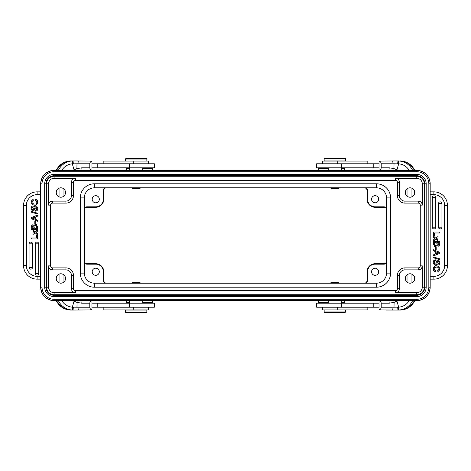<?xml version="1.0" encoding="UTF-8"?>
<svg xmlns="http://www.w3.org/2000/svg" width="471" height="471" viewBox="0 0 471 471"><rect width="100%" height="100%" fill="white"/><g stroke="black" fill="none" stroke-linecap="round" stroke-linejoin="round"><path stroke-width="0.71" d="M91.963 170.514C90.668 170.131 89.943 169.23 89.796 167.806L89.796 163.778C89.943 162.36 90.662 161.453 91.963 161.064L91.963 170.331M77.103 170.372L76.897 168.624L81.83 167.806A2.82 0.765 90 0 0 82.278 170.372M34.819 223.884L34.819 221.299L35.725 221.299L35.725 223.884L34.819 223.884M33.317 200.369C29.161 203.066 36.255 205.727 36.673 202.919A1.937 1.937 0 0 0 35.254 200.269L35.502 199.268C39.747 200.622 37.079 206.375 33.688 205.062C30.556 203.225 30.362 201.329 33.094 199.38L33.317 200.369M33.753 226.268A2.702 2.702 0 0 1 33.853 227.116A175.689 175.689 0 0 1 33.859 228.47L32.152 228.47C32.211 225.744 32.74 225.014 33.747 226.268M34.748 228.47L36.709 228.47A38.021 38.021 0 0 0 36.691 226.527A1.342 1.342 0 0 0 36.502 225.897A1.042 1.042 0 0 0 35.09 225.756L34.742 227.723M34.206 225.556A1.648 1.648 0 0 1 36.461 224.626L37.598 226.957L37.598 229.613L31.263 229.613A574.437 574.437 0 0 1 31.257 227.14C31.651 224.72 32.64 224.196 34.212 225.562C32.64 224.196 31.651 224.72 31.257 227.14M34.683 208.959A4.545 4.545 0 0 1 34.342 209.931C31.951 213.728 29.355 205.88 33.153 206.057L33.229 207.028C31.775 208.064 31.657 209.024 32.876 209.907L33.665 208.977C34.984 201.582 39.894 209.195 36.691 210.767A2.284 2.284 0 0 1 35.46 211.138L35.378 210.184C37.916 210.237 36.379 205.068 35.142 207.322M37.527 207.24L33.665 208.977L32.876 209.907M35.16 207.293A12.275 12.275 0 0 0 34.66 208.959M33.153 206.057C29.355 205.88 31.951 213.728 34.354 209.931M31.151 212.144L31.151 211.349L37.704 213.245L37.704 214.052L31.151 212.144M37.598 231.131A355.788 355.788 0 0 1 35.896 232.297L37.598 233.475L37.598 234.629L35.19 232.868L32.964 234.499L32.964 233.31L34.448 232.315A12.635 12.635 0 0 1 34.136 232.091L32.964 231.226L32.964 230.084L35.148 231.75L37.598 229.966L37.598 231.131M36.709 237.932L36.709 234.77L37.598 234.77L37.598 238.938L31.257 238.938L31.257 237.932L36.709 237.932M38.722 273.386A1.743 1.743 0 0 1 36.979 275.129A1.743 1.743 0 0 1 35.243 273.386L35.243 243.825A1.743 1.743 0 0 1 36.979 242.088A1.743 1.743 0 0 1 38.722 243.825L38.722 273.386L35.243 273.386M32.546 267.41A1.743 1.743 0 0 1 30.803 269.147A1.743 1.743 0 0 1 29.061 267.41L29.061 243.825A1.743 1.743 0 0 1 30.803 242.088A1.743 1.743 0 0 1 32.546 243.825L32.546 267.41L29.061 267.41M34.901 219.145L33.229 218.497A7.777 7.777 0 0 0 32.305 218.203L34.901 217.219L34.901 219.145M35.725 216.884L35.725 219.451L37.598 220.157L37.598 221.235L31.257 218.709L31.257 217.684L37.598 214.994L37.598 216.136L35.725 216.884M74.571 170.372L74.071 169.913A18.805 18.734 90 0 0 73.252 170.372M78.274 310.042L77.974 307.222L72.322 307.157L72.669 310.042L91.963 309.936C90.668 309.553 89.943 308.646 89.796 307.222L89.796 303.194C89.943 301.776 90.662 300.869 91.963 300.486M76.908 302.376L74.071 301.087L72.322 307.157M77.103 300.628L76.961 307.204M74.277 301.24L74.571 300.628M82.278 300.628A2.82 0.765 90 0 0 81.83 303.194L76.897 302.4M129.513 302.659L126.246 302.659L126.246 300.628M145.321 303.194L145.857 302.659L142.695 302.659L152.575 302.659L152.575 300.628M103.178 307.222L103.178 309.912L148.848 309.912L148.848 307.222M140.07 283.183L140.07 282.641L132.145 282.641L132.145 283.183M125.94 312.732L146.316 312.732L125.94 312.732M125.404 312.191L146.852 312.191L146.852 310.042L125.363 310.042L125.404 312.191M330.93 187.817L330.93 188.359L338.855 188.359L338.855 187.817M328.305 168.341L318.425 168.341L318.425 170.372M344.754 170.372L344.754 168.341L341.487 168.341M367.822 163.778L367.822 161.088L322.152 161.088L322.152 163.778M379.037 163.778L316.653 163.778L316.653 167.806L379.037 167.806M379.037 170.372L379.037 161.064C380.332 161.447 381.057 162.354 381.204 163.778L381.204 167.806C381.057 169.224 380.338 170.131 379.037 170.514M436.181 247.116L436.181 249.701L435.257 249.701L435.257 247.116L436.181 247.116M434.327 268.081A1.937 1.937 0 0 0 435.746 270.731L435.498 271.732C431.253 270.378 433.921 264.625 437.312 265.938C440.444 267.775 440.638 269.671 437.906 271.62L437.683 270.631C441.839 267.934 434.745 265.273 434.327 268.081L436.841 266.922M437.247 244.732A2.702 2.702 0 0 1 437.141 243.996L437.141 242.53L438.848 242.53C438.778 245.273 438.242 245.997 437.235 244.702M434.498 245.103A1.042 1.042 0 0 0 435.91 245.244L436.252 242.53L434.291 242.53A38.021 38.021 0 0 0 434.309 244.473A1.342 1.342 0 0 0 434.498 245.103M439.743 243.79C439.372 246.268 438.383 246.816 436.788 245.438A1.648 1.648 0 0 1 434.539 246.374M436.788 245.438C438.366 246.804 439.349 246.28 439.743 243.86L439.743 241.387L433.402 241.387L433.402 244.043L434.562 246.386L433.402 244.043M436.317 262.041A4.545 4.545 0 0 1 436.658 261.069C439.049 257.272 441.645 265.12 437.847 264.943L437.771 263.972C439.225 262.936 439.343 261.976 438.124 261.093L437.335 262.023C436.016 269.418 431.106 261.805 434.309 260.233L434.757 265.067M434.309 260.233A2.284 2.284 0 0 1 435.54 259.862L435.622 260.816C433.084 260.763 434.621 265.932 435.858 263.678M435.84 263.707A12.275 12.275 0 0 0 436.34 262.041M437.847 264.943C441.645 265.12 439.049 257.272 436.646 261.069M437.335 262.023L438.124 261.093M439.849 258.856L439.849 259.651L433.296 257.755L433.296 256.948L439.849 258.856M433.402 239.869L435.104 238.703L433.402 237.525L433.402 236.371L435.81 238.132L438.036 236.501L438.036 237.684A46.017 46.017 0 0 1 436.552 238.679A12.635 12.635 0 0 1 436.864 238.909L438.036 239.774L438.036 240.916L435.852 239.25L433.402 241.034L433.402 239.869M434.291 233.068L434.291 236.23L433.402 236.23L433.402 232.062L439.743 232.062L439.743 233.068L434.291 233.068M432.278 197.614A1.743 1.743 0 0 1 434.021 195.871A1.743 1.743 0 0 1 435.757 197.614L435.757 227.175A1.743 1.743 0 0 1 434.021 228.912A1.743 1.743 0 0 1 432.278 227.175L432.278 197.614L435.757 197.614M438.454 203.59A1.743 1.743 0 0 1 440.197 201.853A1.743 1.743 0 0 1 441.939 203.59L441.939 227.175A1.743 1.743 0 0 1 440.197 228.912A1.743 1.743 0 0 1 438.454 227.175L438.454 203.59L441.939 203.59M436.099 251.855L437.771 252.503A7.777 7.777 0 0 0 438.701 252.797A60.388 60.388 0 0 0 436.099 253.787L436.099 251.855M435.257 254.122L435.257 251.538L433.402 250.843L433.402 249.765L439.743 252.291L439.743 253.316L433.402 256.006L433.402 254.864L435.257 254.122M393.897 300.628L394.103 302.376L389.17 303.194A2.82 0.765 -90 0 0 388.722 300.628M447.45 205.415L444.63 205.415A10.745 10.745 0 0 0 433.885 194.67L430.182 194.67L433.885 194.67L433.885 191.85L430.182 191.85L433.885 191.85A13.565 13.565 0 0 1 447.45 205.415L447.45 265.585A13.565 13.565 0 0 1 433.885 279.15L430.182 279.15L433.885 279.15L433.885 276.33A10.745 10.745 0 0 0 444.63 265.585L447.45 265.585M379.037 300.486C380.332 300.869 381.057 301.77 381.204 303.194L381.204 307.222C381.057 308.64 380.338 309.547 379.037 309.936L398.331 310.042L398.684 307.157L396.929 301.087A18.805 18.734 -90 0 0 397.748 300.628M397.748 170.372A18.805 18.734 -90 0 0 396.929 169.913L398.678 163.843L398.331 160.958L397.918 160.958L399.161 160.958M398.678 307.157L394.003 307.204L394.103 302.382L396.929 301.087M397.701 163.802L397.918 160.958L392.726 160.958L393.026 163.778L398.678 163.843M396.929 169.913L396.429 170.372M394.092 168.624L396.723 169.76M393.897 170.372L394.039 163.796M388.722 170.372A2.82 0.765 -90 0 0 389.17 167.806L394.103 168.6M396.429 300.628L396.723 301.24M392.732 310.042L393.026 307.222L394.003 307.204M397.701 307.198L397.918 310.042L400.026 310.042L386.161 310.042M318.425 300.628L318.425 302.659L328.305 302.659L325.143 302.659L325.679 303.194M341.487 302.659L344.754 302.659L344.754 300.628M324.725 312.461L345.102 312.461L324.725 312.461M324.684 312.461L324.148 311.926L345.637 311.926L345.637 309.912M327.628 312.461L335.552 312.461M322.152 307.222L322.152 309.912L367.822 309.912L367.822 307.222M328.305 303.194L328.305 300.628M379.037 303.194L316.653 303.194L316.653 307.222L379.037 307.222M379.037 309.936L379.037 300.669M379.037 161.064L397.241 160.958M345.06 158.268L324.684 158.268L345.06 158.268M345.637 158.809L324.148 158.809L324.148 160.958L345.637 160.958L345.637 158.809L345.102 158.268M328.305 170.372L328.305 167.806M146.275 158.539L125.898 158.539L146.275 158.539M146.316 158.539L146.852 159.074L125.363 159.074L125.898 158.539M146.852 161.088L146.852 159.074M143.372 158.539L135.448 158.539M148.194 163.778L148.194 161.088L103.178 161.088L103.178 163.778M152.575 170.372L152.575 168.341L142.695 168.341M129.513 168.341L126.246 168.341L126.246 170.372M91.963 167.806L154.347 167.806L154.347 163.778L91.963 163.778M142.695 167.806L142.695 170.372M410.047 273.781A4.698 4.698 0 0 0 405.973 280.834A4.698 4.698 0 0 0 414.115 280.834A4.698 4.698 0 0 0 410.047 273.781M420.25 205.144A2.014 2.014 0 0 0 418.236 203.131L404.942 203.131A7.524 7.524 0 0 1 397.418 195.606L397.418 182.312A2.014 2.014 0 0 0 395.404 180.299L75.472 180.299A2.014 2.014 0 0 0 73.452 182.312L73.452 195.606A7.524 7.524 0 0 1 65.934 203.131L52.634 203.131A2.014 2.014 0 0 0 50.621 205.144L50.621 265.856A2.014 2.014 0 0 0 52.634 267.869L65.934 267.869A7.524 7.524 0 0 1 73.452 275.394L73.452 288.688A2.014 2.014 0 0 0 75.472 290.701L395.404 290.701A2.014 2.014 0 0 0 397.418 288.688L397.418 275.394A7.524 7.524 0 0 1 404.942 267.869L418.236 267.869A2.014 2.014 0 0 0 420.25 265.856L420.25 205.144L422.269 205.144A4.027 4.027 0 0 0 418.236 201.117L418.236 203.131M99.31 271.767A3.562 3.562 0 0 0 93.97 268.682A3.562 3.562 0 0 0 93.97 274.846A3.562 3.562 0 0 0 99.31 271.767M84.333 262.677A3.156 3.156 0 0 0 87.023 264.172L95.748 264.172A7.589 7.589 0 0 1 103.343 271.767L103.343 280.492A3.156 3.156 0 0 0 104.839 283.183M128.977 283.183L106.158 283.177A2.702 2.702 0 0 1 103.797 280.492L103.797 271.767A8.042 8.042 0 0 0 95.748 263.719L87.023 263.719L87.023 264.172M338.855 283.183L338.855 282.376L330.93 282.376L330.93 283.183M378.684 271.767A3.562 3.562 0 0 0 373.344 268.682A3.562 3.562 0 0 0 373.344 274.846A3.562 3.562 0 0 0 378.684 271.767M366.032 283.183A3.156 3.156 0 0 0 367.533 280.492L367.533 271.767A7.589 7.589 0 0 1 375.134 264.172L383.859 264.172A3.156 3.156 0 0 0 386.538 262.677M341.899 283.183L364.719 283.177A2.702 2.702 0 0 0 367.08 280.492L367.533 280.492M386.373 261.988L386.373 209.012M378.684 199.233A3.562 3.562 0 0 0 373.344 196.154A3.562 3.562 0 0 0 373.344 202.318A3.562 3.562 0 0 0 378.684 199.233M386.538 208.323A3.156 3.156 0 0 0 383.853 206.828L375.122 206.828A7.589 7.589 0 0 1 367.533 199.221L367.533 190.502A3.156 3.156 0 0 0 366.032 187.817M386.538 228.235L386.532 209.642A2.702 2.702 0 0 0 383.853 207.281L383.853 206.828M341.899 187.817L364.719 187.823A2.702 2.702 0 0 1 367.08 190.502L367.08 199.221L367.533 199.221M132.145 187.817L132.145 188.624L140.07 188.624L140.07 187.817M99.31 199.233A3.562 3.562 0 0 0 93.97 196.154A3.562 3.562 0 0 0 93.97 202.318A3.562 3.562 0 0 0 99.31 199.233M104.839 187.817A3.156 3.156 0 0 0 103.343 190.502L103.343 199.221A7.589 7.589 0 0 1 95.737 206.828L87.017 206.828A3.156 3.156 0 0 0 84.333 208.323M128.977 187.817L106.158 187.823A2.702 2.702 0 0 0 103.797 190.502L103.343 190.502M327.763 187.817L143.113 187.817M143.113 283.183L327.763 283.183M84.333 242.765L84.338 261.358A2.702 2.702 0 0 0 87.023 263.719L95.748 263.719L95.748 264.172M386.538 242.765L386.532 261.358A2.702 2.702 0 0 1 383.859 263.719L375.134 263.719A8.042 8.042 0 0 0 367.08 271.767L367.08 280.492L367.08 271.767L367.533 271.767M84.333 228.235L84.338 209.642A2.702 2.702 0 0 1 87.017 207.281L95.737 207.281A8.042 8.042 0 0 0 103.797 199.221L103.797 190.502L103.797 199.221L103.343 199.221M84.497 209.012L84.497 261.988M390.571 197.891L390.571 273.109A14.101 14.101 0 0 1 376.464 287.21L94.406 287.21A14.101 14.101 0 0 1 80.306 273.109L80.306 197.891A14.101 14.101 0 0 1 94.406 183.79L376.464 183.79A14.101 14.101 0 0 1 390.571 197.891L386.538 197.891A10.074 10.074 0 0 0 376.464 187.817L94.406 187.817A10.074 10.074 0 0 0 84.333 197.891L84.333 273.109A10.074 10.074 0 0 0 94.406 283.183L376.464 283.183A10.074 10.074 0 0 0 386.538 273.109L386.538 197.891A10.074 10.074 0 0 0 376.464 187.817L376.464 183.79M60.83 197.219A4.698 4.698 0 0 0 64.898 190.166A4.698 4.698 0 0 0 56.756 190.166A4.698 4.698 0 0 0 60.83 197.219M60.83 283.183A4.698 4.698 0 0 0 64.898 276.13A4.698 4.698 0 0 0 56.756 276.13A4.698 4.698 0 0 0 60.83 283.183M54.112 294.734A7.524 7.524 0 0 1 46.594 287.21L46.594 183.79A7.524 7.524 0 0 1 54.112 176.266L416.758 176.266A7.524 7.524 0 0 1 424.283 183.79L424.283 287.21A7.524 7.524 0 0 1 416.758 294.734L54.112 294.734L54.112 292.715A5.505 5.505 0 0 1 48.607 287.21L46.594 287.21M410.047 197.219A4.698 4.698 0 0 0 414.115 190.166A4.698 4.698 0 0 0 405.973 190.166A4.698 4.698 0 0 0 410.047 197.219M91.963 307.222L154.347 307.222L154.347 303.194L91.963 303.194M91.963 300.628L91.963 309.936M73.299 307.198L73.082 310.042L70.974 310.042A16.25 16.191 90 0 1 56.284 300.628L62.254 307.486L70.974 310.042M70.974 160.958L62.254 163.514L56.279 170.372A16.25 16.191 90 0 1 70.974 160.958L73.082 160.958L72.669 160.958L72.316 163.843L74.071 169.913M72.322 163.843L76.997 163.796L76.897 168.612L74.277 169.76M40.694 279.15L37.115 279.15L40.694 279.15M37.115 279.15A13.565 13.565 0 0 1 23.55 265.585L23.55 205.415A13.565 13.565 0 0 1 37.115 191.85L40.694 191.85L37.115 191.85L37.115 194.67A10.745 10.745 0 0 0 26.37 205.415L26.37 265.585A10.745 10.745 0 0 0 37.115 276.33L37.115 279.15M73.723 160.958L78.268 160.958L77.974 163.778L76.997 163.796M91.963 161.064L73.082 160.958L73.299 163.802M38.722 243.825L35.243 243.825M32.546 243.825L29.061 243.825M40.694 276.33L37.115 276.33L40.694 276.33M63.962 281.988L63.962 274.976M63.962 196.024L63.962 189.012M133.216 309.912L133.216 307.222M337.784 161.088L337.784 163.778M341.575 163.778L341.575 167.806M373.215 163.778L373.215 167.806M432.278 227.175L435.757 227.175M438.454 227.175L441.939 227.175M444.63 205.415L444.63 265.585L444.63 205.415M407.038 188.906L407.038 196.136M407.038 274.864L407.038 282.094M409.187 300.628A13.429 13.382 90 0 1 398.684 307.186M411.053 283.071L411.053 273.887M411.053 197.114L411.053 187.929M398.684 163.814A13.429 13.382 90 0 1 409.187 170.372M412.608 300.628A16.25 16.191 90 0 1 398.331 310.042M414.109 190.154L414.109 194.882M414.109 276.118L414.109 280.846M398.331 160.958A16.25 16.191 90 0 1 412.608 170.372M414.715 170.372A16.25 16.191 -90 0 0 400.026 160.958L408.746 163.514L414.721 170.372M337.784 307.222L337.784 309.912M341.575 303.194L341.575 307.222M373.215 303.194L373.215 307.222M381.204 307.222L393.026 307.222M389.17 303.194L381.204 303.194M400.026 310.042A16.25 16.191 -90 0 0 414.715 300.628L408.746 307.486L400.026 310.042M430.182 276.33L433.885 276.33M381.204 167.806L389.17 167.806M393.026 163.778L381.204 163.778M133.216 163.778L133.216 161.088M129.425 167.806L129.425 163.778M97.785 167.806L97.785 163.778M103.343 280.492L103.797 280.492L103.797 271.767L103.343 271.767M103.797 280.492L103.797 280.492C103.908 281.97 104.692 282.865 106.14 283.171M383.859 264.172L383.859 263.719L375.134 263.719L375.134 264.172M367.533 190.502L367.08 190.502L367.08 199.221A8.042 8.042 0 0 0 375.122 207.281L383.853 207.281L375.122 207.281L375.122 206.828M87.017 206.828L87.017 207.281L95.737 207.281L95.737 206.828M376.464 287.21L376.464 283.183A10.074 10.074 0 0 0 386.538 273.109L390.571 273.109M94.406 183.79L94.406 187.817A10.074 10.074 0 0 0 84.333 197.891L80.306 197.891M80.306 273.109L84.333 273.109A10.074 10.074 0 0 0 94.406 283.183L94.406 287.21M404.942 269.883A5.505 5.505 0 0 0 399.432 275.394L397.418 275.394A7.524 7.524 0 0 1 404.942 267.869L404.942 269.883L418.236 269.883L418.236 267.869M420.25 265.856L422.269 265.856A4.027 4.027 0 0 1 418.236 269.883M399.432 288.688A4.027 4.027 0 0 1 395.404 292.715L395.404 290.701A2.014 2.014 0 0 0 397.418 288.688L399.432 288.688L399.432 275.394M404.942 201.117L404.942 203.131A7.524 7.524 0 0 1 397.418 195.606L399.432 195.606A5.505 5.505 0 0 0 404.942 201.117L418.236 201.117M397.418 182.312A2.014 2.014 0 0 0 395.404 180.299L395.404 178.285A4.027 4.027 0 0 1 399.432 182.312L397.418 182.312M75.472 290.701L75.472 292.715A4.027 4.027 0 0 1 71.439 288.688L73.452 288.688M73.452 275.394L71.439 275.394L71.439 288.688M71.439 275.394A5.505 5.505 0 0 0 65.934 269.883L65.934 267.869M52.634 269.883A4.027 4.027 0 0 1 48.607 265.856L50.621 265.856A2.014 2.014 0 0 0 52.634 267.869L52.634 269.883L65.934 269.883M54.112 292.715L75.472 292.715M48.607 265.856L48.607 287.21M65.934 201.117A5.505 5.505 0 0 0 71.439 195.606L73.452 195.606A7.524 7.524 0 0 1 65.934 203.131L65.934 201.117L52.634 201.117L52.634 203.131M50.621 205.144L48.607 205.144A4.027 4.027 0 0 1 52.634 201.117M48.607 205.144L48.607 183.79L46.594 183.79M71.439 182.312A4.027 4.027 0 0 1 75.472 178.285L75.472 180.299A2.014 2.014 0 0 0 73.452 182.312L71.439 182.312L71.439 195.606M48.607 183.79A5.505 5.505 0 0 1 54.112 178.285L75.472 178.285M54.112 176.266L54.112 178.285M416.758 292.715A5.505 5.505 0 0 0 422.269 287.21L424.283 287.21A7.524 7.524 0 0 1 416.758 294.734L416.758 292.715L395.404 292.715M399.432 182.312L399.432 195.606M395.404 178.285L416.758 178.285L416.758 176.266M424.283 183.79L422.269 183.79A5.505 5.505 0 0 0 416.758 178.285M424.83 183.79C424.353 178.886 421.663 176.195 416.758 175.718L54.112 175.718A8.072 8.072 0 0 0 46.04 183.79L46.04 287.21A8.072 8.072 0 0 0 54.112 295.282L416.758 295.282A8.072 8.072 0 0 0 424.83 287.21L424.83 183.79A8.072 8.072 0 0 0 416.758 175.718L416.758 174.376A9.414 9.414 0 0 1 426.173 183.79L424.83 183.79L424.83 287.21L426.173 287.21A9.414 9.414 0 0 1 416.758 296.624L416.758 295.282L54.112 295.282L54.112 296.624A9.414 9.414 0 0 1 44.698 287.21L46.04 287.21L46.04 183.79L44.698 183.79L44.698 287.21M416.758 296.624L54.112 296.624M426.173 183.79L426.173 287.21M416.758 174.376L54.112 174.376L54.112 175.718L416.758 175.718M54.112 174.376A9.414 9.414 0 0 0 44.698 183.79M422.269 287.21L422.269 265.856M422.269 205.144L422.269 183.79M416.758 299.285L54.112 299.285L54.112 300.628L416.758 300.628L416.758 299.285A12.075 12.075 0 0 0 428.84 287.21L430.182 287.21A13.418 13.418 0 0 1 416.758 300.628L54.112 300.628A13.418 13.418 0 0 1 40.694 287.21L40.694 183.79A13.418 13.418 0 0 1 54.112 170.372L416.758 170.372A13.418 13.418 0 0 1 430.182 183.79L428.84 183.79A12.075 12.075 0 0 0 416.758 171.715L416.758 170.372L54.112 170.372L54.112 171.715L416.758 171.715M430.182 287.21L430.182 183.79L430.182 287.21C429.387 295.364 424.913 299.833 416.758 300.628M54.112 300.628L54.112 300.628C45.964 299.833 41.489 295.364 40.694 287.21L42.037 287.21A12.075 12.075 0 0 0 54.112 299.285M42.037 287.21L42.037 183.79L40.694 183.79L40.694 287.21M42.037 183.79A12.075 12.075 0 0 1 54.112 171.715M428.84 287.21L428.84 183.79M129.425 307.222L129.425 303.194M97.785 307.222L97.785 303.194M89.796 303.194L81.83 303.194M77.974 307.222L89.796 307.222M73.252 300.628A18.805 18.734 90 0 0 74.071 301.087M61.813 170.372A13.429 13.382 -90 0 1 72.316 163.814M59.947 187.9L59.947 197.137M59.947 273.863L59.947 283.1M72.316 307.186A13.429 13.382 -90 0 1 61.813 300.628M58.392 170.372A16.25 16.191 -90 0 1 72.669 160.958M56.891 281.046L56.891 275.912M56.891 195.088L56.891 189.954M72.669 310.042A16.25 16.191 -90 0 1 58.392 300.628M23.55 265.585L26.37 265.585M26.37 205.415L23.55 205.415M40.694 194.67L37.115 194.67M89.796 163.778L77.974 163.778M81.83 167.806L89.796 167.806M148.194 307.222L148.194 309.912M146.316 312.732L146.852 312.191M125.898 312.732L125.363 312.191M325.679 167.806L325.143 168.341M322.806 163.778L322.806 161.088M345.102 312.461L345.637 311.926M324.148 311.926L324.148 309.912M322.806 309.912L322.806 307.222M341.487 303.194L341.487 300.628M324.684 158.268L324.148 158.809M341.487 170.372L341.487 167.806M125.363 161.088L125.363 159.074M148.848 161.088L148.848 163.778M145.321 167.806L145.857 168.341M129.513 167.806L129.513 170.372M103.797 271.767C103.32 266.88 100.635 264.196 95.748 263.719M375.134 263.719C370.241 264.19 367.557 266.874 367.08 271.767M364.737 283.171C366.185 282.865 366.962 281.97 367.08 280.492M367.08 199.221C367.551 204.114 370.23 206.798 375.122 207.281M386.532 209.624C386.22 208.176 385.331 207.393 383.853 207.281M364.737 187.829C366.179 188.135 366.962 189.024 367.08 190.502M95.737 207.281C100.635 206.81 103.326 204.12 103.797 199.221M106.14 187.829C104.692 188.135 103.914 189.024 103.797 190.502M84.344 261.376C84.65 262.824 85.545 263.607 87.023 263.719M386.532 261.376C386.226 262.824 385.331 263.601 383.859 263.719M84.344 209.624C84.904 208.994 83.473 208.494 87.017 207.281M54.112 295.282C49.214 294.805 46.523 292.114 46.04 287.21M424.83 287.21C424.353 292.114 421.663 294.805 416.758 295.282M46.04 183.79C46.523 178.886 49.214 176.195 54.112 175.718M430.182 183.79C429.387 175.636 424.913 171.167 416.758 170.372M54.112 170.372C45.964 171.167 41.489 175.636 40.694 183.79M129.513 300.628L129.513 303.194M142.695 300.628L142.695 303.194"/></g></svg>
